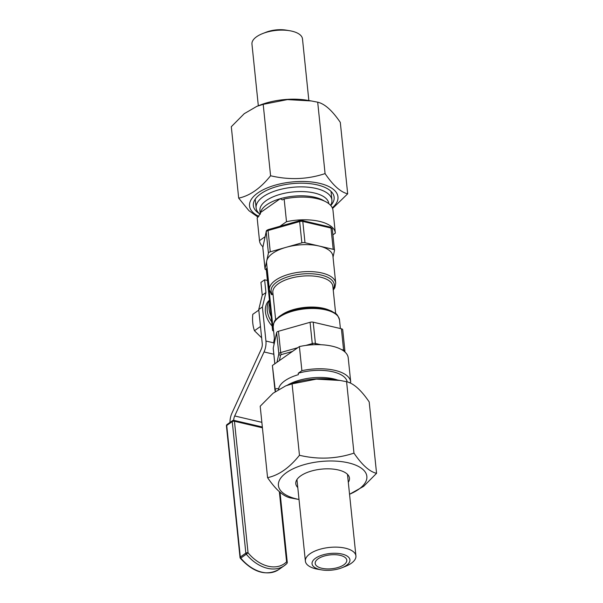<?xml version="1.0" encoding="UTF-8"?>
<svg xmlns="http://www.w3.org/2000/svg" width="603" height="603" viewBox="0 0 603 603"><rect width="100%" height="100%" fill="white"/><g stroke="black" fill="none" stroke-linecap="round" stroke-linejoin="round"><path stroke-width="0.9" d="M266.322 269.843A3.173 1.394 -5.9 0 1 265.011 268.878A3.173 1.394 -5.9 0 1 265.019 268.674L268.418 253.109A3.173 1.394 -5.9 0 1 270.265 251.82L301.854 242.851A3.173 1.394 -5.9 0 1 304.997 242.723L333.188 249.318A3.173 1.394 -5.9 0 1 334.507 250.283A3.173 1.394 -5.9 0 1 334.492 250.486L333.029 257.202M320.781 344.72L315.407 343.461L313.206 322.183L341.404 328.778L343.597 350.064A1.59 0.882 103.2 0 1 343.552 350.871M342.708 329.947A3.173 1.394 174.1 0 0 342.715 329.743A3.173 1.394 174.1 0 0 341.404 328.778M273.038 294.468L271.252 294.06M273.626 331.077A3.173 1.394 -5.9 0 1 272.556 330.18L266.255 269.164A3.173 1.394 -5.9 0 1 266.843 268.237L267.114 268.049M272.556 330.18A3.173 1.394 -5.9 0 1 273.151 329.253L273.423 329.065M274.403 338.577L273.77 341.871L274.033 344.456M269.383 289.968L266.594 263.006A33.338 14.638 -5.9 0 1 266.722 260.888A33.338 14.638 -5.9 0 1 286.056 247.336A33.338 14.638 -5.9 0 1 319.093 246.024A33.338 14.638 -5.9 0 1 332.924 256.154L335.705 283.116A33.338 14.638 174.1 0 0 301.04 271.983A33.338 14.638 174.1 0 0 269.383 289.968L271.486 294.671M313.206 322.183A3.173 1.394 174.1 0 0 310.063 322.304L312.264 343.589L305.713 345.451M279.37 360.609L280.553 355.205A1.59 0.693 -5.9 0 1 281.473 354.556A1.59 0.528 -105.8 0 1 280.674 352.559L278.473 331.273L310.063 322.304M274.847 363.775L273.234 348.135A3.173 1.394 174.1 0 0 273.219 348.33A3.173 1.394 174.1 0 0 273.272 348.526M278.473 331.273A3.173 1.394 174.1 0 0 276.634 332.562L278.827 353.848L276.988 362.275M273.234 348.135L276.634 332.562M267.423 280.463L264.619 279.807L260.941 282.392L262.26 295.161L258.732 309.55L262.252 343.62A6.354 3.528 103.2 0 1 261.303 349.077L231.967 413.1A12.701 7.063 -76.8 0 0 229.977 422.454M264.619 279.807L265.938 292.576L262.411 306.972L265.931 341.034A12.701 7.063 103.2 0 1 264.039 351.948L234.703 415.972A6.354 3.528 -76.8 0 0 233.708 420.321M265.938 292.576L262.26 295.161M262.411 306.972L258.732 309.55M265.426 311.841A19.047 13.447 55 0 0 268.961 321.844A19.047 13.447 55 0 0 270.785 324.444A19.055 13.447 -125 0 1 268.961 321.844A19.055 13.447 -125 0 1 265.426 311.841A19.055 13.447 -125 0 1 269.458 300.188M272.126 326.012A19.055 13.447 -125 0 1 270.785 324.444M267.265 310.553A19.055 13.447 55 0 0 271.704 321.927A19.055 13.447 -125 0 1 269.518 300.746A19.055 13.447 55 0 0 267.265 310.553M258.785 310.115L252.77 314.336C252.22 320.577 252.785 326.035 254.458 330.723L261.649 337.808M260.481 326.494L254.458 330.723M271.139 316.462A19.047 13.447 -125 0 1 269.714 302.676A19.055 13.447 55 0 0 271.146 316.477M285.732 385.867L288.875 384.639A44.456 19.515 -5.9 0 1 335.984 379.769L340.16 380.47L316.319 379.129L292.086 383.87L285.732 385.867L273.121 393.209L260.195 406.234L267.574 477.651C278.729 475.315 289.365 467.86 299.465 455.28C318.165 459.682 336.331 458.966 353.969 453.124C362.026 464.981 369.564 471.712 376.566 473.325L363.639 486.35L349.552 494.272M297.776 487.518A26.992 11.849 -5.9 0 1 295.787 483.704A26.992 11.849 -5.9 0 1 300.784 475.812A26.992 11.849 -5.9 0 1 330.271 468.885A26.992 11.849 -5.9 0 1 349.476 478.156A26.992 11.849 -5.9 0 1 348.308 482.302M376.566 473.325L369.187 401.915C361.122 390.051 353.592 383.32 346.589 381.707L340.16 380.47M299.013 499.495L290.171 497.852C283.169 496.239 275.631 489.508 267.574 477.651M349.544 494.249A44.456 19.515 174.1 0 0 354.956 464.845A44.456 19.515 174.1 0 0 289.365 470.77A44.456 19.515 174.1 0 0 296.849 499.005A44.456 19.515 174.1 0 0 299.013 499.472M346.589 381.707L353.969 453.124M292.086 383.87L299.465 455.28M330.768 205.517A40.605 17.826 174.1 0 0 328.092 189.101A40.605 17.826 174.1 0 0 260.88 193.714A40.605 17.826 174.1 0 0 257.609 196.382A40.605 17.826 174.1 0 0 259.35 213.681M332.291 207.831A44.456 19.515 174.1 0 0 320.359 183.531A44.456 19.515 174.1 0 0 262.162 190.307A44.456 19.515 174.1 0 0 258.875 216.379M258.114 217.178L248.941 210.688L238.682 198.131C249.846 195.794 260.481 188.34 270.581 175.759C289.274 180.161 307.447 179.445 325.077 173.604C333.142 185.46 340.68 192.191 347.682 193.804L332.562 208.487M256.848 106.347L259.991 105.118A44.456 19.515 -5.9 0 1 307.1 100.249L311.276 100.95L287.427 99.608L263.202 104.349L256.848 106.347L244.238 113.688L231.303 126.713L238.682 198.131M347.682 193.804L340.303 122.394C332.238 110.53 324.708 103.799 317.698 102.186L311.276 100.95M270.581 175.759L263.202 104.349M325.077 173.604L317.698 102.186M278.842 389.885C278.006 388.317 276.785 388.159 275.194 389.402L272.398 365.493A38.102 16.726 174.1 0 0 272.413 365.659A38.102 16.726 174.1 0 0 272.435 365.817M272.398 365.493L299.405 346.559L301.892 370.679L298.236 373.249L298.379 374.667A34.612 15.196 174.1 0 0 284.94 380.727A34.612 15.196 174.1 0 0 278.699 388.468L278.782 389.274M348.233 357.986A38.102 16.726 174.1 0 0 348.217 357.828A38.102 16.726 174.1 0 0 299.405 346.559M347.177 381.88A34.612 15.196 174.1 0 0 298.236 373.249M337.672 380.056A34.612 15.196 174.1 0 0 287.284 385.257M349.695 382.83L350.727 382.106A38.102 16.726 174.1 0 0 350.712 381.948A38.102 16.726 174.1 0 0 301.892 370.679M274.893 389.613A38.102 16.726 174.1 0 0 274.908 389.779A38.102 16.726 174.1 0 0 275.315 391.558M257.187 218.256A38.102 16.726 -5.9 0 1 257.164 218.09A38.102 16.726 -5.9 0 1 257.149 217.932L260.443 213.454L260.519 212.527A34.612 15.196 -5.9 0 1 280.199 198.726L282.37 199.91L284.149 198.998L286.5 221.7L279.98 226.268M265.086 236.708L259.494 240.635L257.149 217.932M262.9 246.733A38.102 16.726 -5.9 0 1 259.509 240.793A38.102 16.726 -5.9 0 1 259.494 240.635M332.909 234.823L335.328 233.127A38.102 16.726 -5.9 0 0 335.313 232.962L332.969 210.259A38.102 16.726 -5.9 0 1 332.984 210.424M286.5 221.7A38.102 16.726 -5.9 0 1 335.313 232.962M284.149 198.998A38.102 16.726 -5.9 0 1 332.969 210.259M260.315 213.892A34.612 15.196 174.1 0 1 260.519 212.527L280.199 198.726A34.612 15.196 174.1 0 1 324.414 201.085M260.262 214.057L259.908 210.643A34.612 15.196 -5.9 0 1 292.772 191.965A34.612 15.196 -5.9 0 1 328.763 203.528L328.771 203.663M260.142 214.351A38.102 16.726 -5.9 0 1 256.109 207.877A38.102 16.726 -5.9 0 1 292.289 187.322A38.102 16.726 -5.9 0 1 331.914 200.045A38.102 16.726 -5.9 0 1 330.61 205.344M343.838 564.815A15.874 6.972 -5.9 0 1 326.494 568.893A15.874 6.972 -5.9 0 1 315.196 563.436A15.874 6.972 -5.9 0 1 330.271 554.873A15.874 6.972 -5.9 0 1 346.785 560.172A15.874 6.972 -5.9 0 1 343.838 564.815M346.408 565.41A19.055 8.367 -5.9 0 1 341.811 567.8A19.055 8.367 -5.9 0 1 321.625 569.888A19.055 8.367 -5.9 0 1 314.834 558.747A19.055 8.367 -5.9 0 1 341.494 553.938A19.055 8.367 -5.9 0 1 346.408 565.41M321.625 569.888L318.158 569.307A25.401 11.156 -5.9 0 1 305.382 561.137A25.401 11.156 -5.9 0 1 329.502 547.434A25.401 11.156 -5.9 0 1 355.921 555.913A25.401 11.156 -5.9 0 1 351.21 563.338A25.401 11.156 -5.9 0 1 345.082 566.526L341.811 567.8M308.857 100.543L302.487 38.901A25.401 11.156 174.1 0 0 289.711 30.73L286.252 30.15A19.055 8.367 174.1 0 0 266.059 32.238L262.795 33.512A25.401 11.156 174.1 0 0 256.659 36.7A25.401 11.156 174.1 0 0 251.956 44.125L258.325 105.766M289.711 30.73A25.401 11.156 174.1 0 0 262.795 33.512M262.863 247.788A3.173 1.394 -5.9 0 1 262.81 247.592A3.173 1.394 -5.9 0 1 262.818 247.388A1.59 1.41 -167.7 0 1 262.848 246.966M265.019 268.674L262.818 247.388L266.217 231.823A1.59 1.41 -167.7 0 1 266.24 231.424L262.81 247.592L265.011 268.878M268.418 253.109L266.217 231.823A3.173 1.394 -5.9 0 1 268.064 230.534A1.59 0.528 -105.8 0 1 268.275 229.592M270.265 251.82L268.064 230.534L299.653 221.565A1.59 0.528 -105.8 0 1 299.872 220.623L268.282 229.592C266.745 230.271 266.066 230.881 266.24 231.424M301.854 242.851L299.653 221.565A3.173 1.394 -5.9 0 1 302.796 221.437A1.59 0.882 -76.8 0 0 302.246 220.54L299.872 220.623M304.997 242.723L302.796 221.437L330.994 228.04A1.59 0.882 -76.8 0 0 330.429 227.135L332.306 229.004L334.507 250.283M333.188 249.318L330.994 228.04A3.173 1.394 -5.9 0 1 332.306 229.004M344.826 351.888L344.916 351.029A3.173 1.394 174.1 0 1 344.908 351.232A1.59 1.41 -167.7 0 1 344.803 351.873M280.553 355.205A1.59 1.41 -167.7 0 1 278.827 353.848A3.173 1.394 174.1 0 1 280.674 352.559L297.769 347.705M342.715 329.743L344.916 351.029A3.173 1.394 174.1 0 0 343.597 350.064L341.479 349.567M312.565 344.78A1.59 0.528 -105.8 0 1 312.264 343.589A3.173 1.394 174.1 0 1 315.407 343.461A1.59 0.882 103.2 0 1 315.233 344.675M281.473 354.556L292.432 351.451M333.142 289.191A31.755 13.937 174.1 0 0 302.163 274.003A31.755 13.937 174.1 0 0 272.541 294.679M275.654 319.809L272.835 292.478A30.165 13.243 -5.9 0 1 301.477 276.204A30.165 13.243 -5.9 0 1 332.841 286.274L335.667 313.605M328.899 310.055A30.165 13.243 174.1 0 0 281.556 314.947M339.519 320.005C336.881 312.135 335.2 313.854 331.801 311.231C324.625 308.035 315.58 306.957 304.658 307.997C293.887 309.226 285.34 312.105 279.023 316.643C276.182 319.929 274.161 318.61 273.189 326.856A33.338 14.638 -5.9 0 1 304.854 308.872A33.338 14.638 -5.9 0 1 339.519 320.005L340.401 328.545M273.151 329.253L266.843 268.237M274.501 342.323L274.177 339.188M234.703 415.972L261.853 422.326M264.039 351.948L273.83 354.24M265.931 341.034L273.875 342.896M245.843 553.124A1.59 1.123 55 0 0 246.31 554.202L248.052 552.778A1.59 0.693 174.1 0 0 245.843 553.124L240.318 556.999A1.59 0.693 174.1 0 0 240.024 557.466A1.59 1.59 0 0 0 240.378 558.31L240.785 558.077A1.59 1.123 -125 0 1 240.318 556.999L226.728 425.469A1.59 1.123 -125 0 1 227.097 424.474A1.59 1.59 0 0 0 226.434 425.937A1.59 0.693 -5.9 0 1 226.728 425.469L232.253 421.595A1.59 0.693 -5.9 0 1 234.454 421.256A1.59 0.882 -76.8 0 0 233.896 420.351A1.59 1.59 0 0 0 232.622 420.6A1.59 1.123 55 0 0 232.253 421.595L245.843 553.124M287.254 562.282A1.59 0.693 174.1 0 0 286.598 561.8A1.59 1.116 44.7 0 1 286.809 563.564A1.59 1.116 44.7 0 1 286.696 563.654A34.929 24.655 55 0 1 284.299 565.682L286.809 563.564A1.59 1.59 0 0 0 287.254 562.282L280.018 492.206M279.347 491.626L286.598 561.8A33.338 23.532 -125 0 1 248.052 552.778L234.454 421.256L262.418 427.798M278.774 569.556A34.929 24.655 -125 0 1 240.785 558.077L246.31 554.202A34.929 24.655 55 0 0 284.299 565.682L278.774 569.556C266.202 576.302 253.403 572.548 240.378 558.31M275.194 389.402A37.785 16.59 174.1 0 0 275.579 391.37M302.239 220.54L330.429 227.135M333.24 290.164L334.853 287.661L335.705 283.116M273.189 326.856L274.697 341.419M273.219 348.33L274.817 363.797M233.896 420.351L262.335 427.007M226.434 425.937L240.024 557.466M227.097 424.474L232.622 420.6M348.217 357.828L350.712 381.948M272.413 365.659L274.908 389.779M259.509 240.793L257.164 218.09M331.914 200.045L331.017 191.362M256.109 207.877L255.212 199.194M355.921 555.913L347.486 474.335M305.382 561.137L296.955 479.558"/></g></svg>
